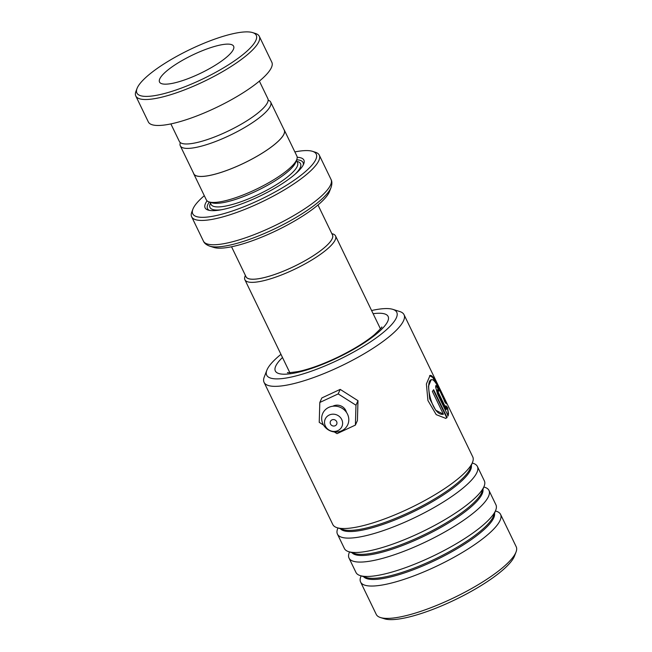 <?xml version="1.0" encoding="UTF-8"?>
<svg xmlns="http://www.w3.org/2000/svg" width="652" height="652" viewBox="0 0 652 652"><rect width="100%" height="100%" fill="white"/><g stroke="black" fill="none" stroke-linecap="round" stroke-linejoin="round"><path stroke-width="0.98" d="M180.335 142.609A50.204 12.143 -25.8 0 0 180.302 145.82A50.204 12.143 -25.8 0 0 224.443 137.841A50.204 12.143 -25.8 0 0 270.401 105.983A50.204 12.143 -25.8 0 0 270.694 102.128A50.204 12.143 -25.8 0 0 268.159 100.155M180.302 145.82L193.856 173.864A50.204 12.143 -25.8 0 0 237.996 165.877A50.204 12.143 -25.8 0 0 283.954 134.019A50.204 12.143 -25.8 0 0 284.248 130.164L270.694 102.128M317.98 204.981L332.471 234.964A48.003 11.614 154.2 0 1 332.194 238.656A48.003 11.614 154.2 0 1 288.241 269.121A48.003 11.614 154.2 0 1 246.032 276.75L231.542 246.766M245.82 276.318A48.044 11.622 -25.8 0 0 287.345 269.529A48.044 11.622 -25.8 0 0 332.227 238.64A48.044 11.622 -25.8 0 0 332.267 234.533M331.819 233.603L332.781 233.905A50.334 12.176 154.2 0 1 335.535 235.942A50.334 12.176 154.2 0 1 335.242 239.814A50.334 12.176 154.2 0 1 289.162 271.762A50.334 12.176 154.2 0 1 244.899 279.757A50.334 12.176 154.2 0 1 245.013 276.334L245.372 275.388M193.538 173.204A50.294 12.168 -25.8 0 0 193.774 173.897L206.325 199.862A50.294 12.168 -25.8 0 0 209.072 201.9L211.973 202.813A48.003 11.614 -25.8 0 0 257.035 190.71A48.003 11.614 -25.8 0 0 295.511 162.764A48.003 11.614 -25.8 0 0 295.682 162.34L296.774 159.504A50.294 12.168 -25.8 0 0 296.88 156.081L284.329 130.123A50.294 12.168 -25.8 0 0 283.93 129.504M209.072 201.9A50.294 12.168 -25.8 0 0 256.277 189.227A50.294 12.168 -25.8 0 0 296.587 159.952A50.294 12.168 -25.8 0 0 296.774 159.504M207.075 200.84A54.866 13.276 -25.8 0 0 205.421 203.62A54.866 13.276 -25.8 0 0 208.102 210.066A54.866 13.276 -25.8 0 0 259.602 196.236A54.866 13.276 -25.8 0 0 303.571 164.304A54.866 13.276 -25.8 0 0 303.775 163.815A54.866 13.276 -25.8 0 0 297.182 157.287M303.229 165.005A53.032 12.828 -25.8 0 0 296.668 159.781M209.349 201.99A53.032 12.828 -25.8 0 0 207.833 204.565A53.032 12.828 -25.8 0 0 209.373 210.376M329.244 192.161A66.292 16.039 154.2 0 1 276.114 230.751A66.292 16.039 154.2 0 1 213.88 247.458L209.789 246.171A69.528 16.822 154.2 0 0 275.046 228.648A69.528 16.822 154.2 0 0 330.768 188.175A69.528 16.822 154.2 0 0 331.029 187.564L329.488 191.574A66.292 16.039 154.2 0 1 329.244 192.161M204.312 195.698A68.582 16.593 -25.8 0 0 193.155 208.542A68.582 16.593 -25.8 0 0 192.902 209.145A68.582 16.593 -25.8 0 0 245.258 206.211A68.582 16.593 -25.8 0 0 315.845 159.39A68.582 16.593 -25.8 0 0 312.495 151.329A68.582 16.593 -25.8 0 0 294.867 151.916M312.495 151.329L315.389 152.242A70.864 17.148 154.2 0 1 319.268 155.119A70.864 17.148 154.2 0 1 318.852 160.563A70.864 17.148 154.2 0 1 253.97 205.535A70.864 17.148 154.2 0 1 191.664 216.806A70.864 17.148 154.2 0 1 191.818 211.982L192.902 209.145M193.774 173.897A50.294 12.168 -25.8 0 0 237.996 165.901A50.294 12.168 -25.8 0 0 284.036 133.986A50.294 12.168 -25.8 0 0 284.329 130.123M143.163 80.017A66.292 16.039 -25.8 0 0 137.034 88.485A66.292 16.039 -25.8 0 0 178.485 89.137A66.292 16.039 -25.8 0 0 249.985 48.272A66.292 16.039 -25.8 0 0 252.634 32.6A66.292 16.039 -25.8 0 0 199.805 45.021A66.292 16.039 -25.8 0 0 143.163 80.017M252.634 32.6L255.535 33.513A68.582 16.593 154.2 0 1 259.284 36.292A68.582 16.593 154.2 0 1 252.797 49.723A68.582 16.593 154.2 0 1 186.423 89.137A68.582 16.593 154.2 0 1 135.795 95.991A68.582 16.593 154.2 0 1 135.942 91.321L137.034 88.485M229.724 54.287A41.149 9.951 -25.8 0 0 233.62 46.235A41.149 9.951 -25.8 0 0 203.245 50.343A41.149 9.951 -25.8 0 0 163.424 73.994A41.149 9.951 -25.8 0 0 159.528 82.054A41.149 9.951 -25.8 0 0 189.903 77.938A41.149 9.951 -25.8 0 0 229.724 54.287M259.374 81.125L267.858 98.664A49.153 11.891 154.2 0 1 263.204 108.289A49.153 11.891 154.2 0 1 215.641 136.545A49.153 11.891 154.2 0 1 179.357 141.451L170.873 123.913M259.284 36.292L271.835 62.25A68.582 16.593 154.2 0 1 265.348 75.681A68.582 16.593 154.2 0 1 198.974 115.102A68.582 16.593 154.2 0 1 148.346 121.948L135.795 95.991M280.955 354.346A72.242 17.474 -25.8 0 0 267.116 369.611A72.242 17.474 -25.8 0 0 266.847 370.246A72.242 17.474 -25.8 0 0 321.998 367.157A72.242 17.474 -25.8 0 0 396.343 317.842A72.242 17.474 -25.8 0 0 392.822 309.358A72.242 17.474 -25.8 0 0 371.591 310.531M392.822 309.358L399.774 311.534A77.727 18.802 154.2 0 1 404.028 314.688A77.727 18.802 154.2 0 1 403.572 320.67A77.727 18.802 154.2 0 1 332.414 369.994A77.727 18.802 154.2 0 1 264.068 382.349A77.727 18.802 154.2 0 1 264.239 377.06L266.847 370.246M516.034 552.032L514.509 556.001A74.524 18.028 154.2 0 1 514.241 556.661A74.524 18.028 154.2 0 1 454.509 600.036A74.524 18.028 154.2 0 1 384.558 618.821L380.499 617.55A77.727 18.802 -25.8 0 0 453.458 597.957A77.727 18.802 -25.8 0 0 515.748 552.717A77.727 18.802 -25.8 0 0 516.034 552.032A77.727 18.802 -25.8 0 0 516.205 546.743L500.565 514.387A77.727 18.802 -25.8 0 0 496.311 511.241L495.43 510.964M361.11 575.895L360.776 576.759A77.727 18.802 -25.8 0 0 360.613 582.049L376.253 614.396A77.727 18.802 -25.8 0 0 380.499 617.55M337.94 527.965L337.614 528.829A77.727 18.802 -25.8 0 0 337.443 534.118A77.727 18.802 -25.8 0 0 405.78 521.763A77.727 18.802 -25.8 0 0 476.938 472.439A77.727 18.802 -25.8 0 0 477.394 466.465A77.727 18.802 -25.8 0 0 473.148 463.311L472.26 463.034M264.068 382.349L332.805 524.534A77.727 18.802 -25.8 0 0 337.06 527.688A77.727 18.802 -25.8 0 0 410.01 508.095A77.727 18.802 -25.8 0 0 472.309 462.855A77.727 18.802 -25.8 0 0 472.594 462.162A77.727 18.802 -25.8 0 0 472.757 456.873L404.028 314.688M349.529 551.926L349.195 552.79A77.727 18.802 -25.8 0 0 349.024 558.079A77.727 18.802 -25.8 0 0 417.37 545.724A77.727 18.802 -25.8 0 0 488.527 496.4A77.727 18.802 -25.8 0 0 488.976 490.426A77.727 18.802 -25.8 0 0 484.729 487.272L483.841 486.995M337.443 534.118L344.395 548.495A77.727 18.802 -25.8 0 0 348.641 551.649A77.727 18.802 -25.8 0 0 421.599 532.056A77.727 18.802 -25.8 0 0 483.89 486.816A77.727 18.802 -25.8 0 0 484.175 486.131A77.727 18.802 -25.8 0 0 484.346 480.842L477.394 466.465M360.613 582.049A77.727 18.802 -25.8 0 0 428.951 569.693A77.727 18.802 -25.8 0 0 500.108 520.369A77.727 18.802 -25.8 0 0 500.565 514.387M349.024 558.079L355.976 572.464A77.727 18.802 -25.8 0 0 360.23 575.61A77.727 18.802 -25.8 0 0 433.181 556.026A77.727 18.802 -25.8 0 0 495.479 510.785A77.727 18.802 -25.8 0 0 495.764 510.092A77.727 18.802 -25.8 0 0 495.927 504.803L488.976 490.426M448.12 415.919L448.511 413.629L447.549 407.59L445.927 405.731L446.465 409.301L438.34 392.496L437.769 389.643L438.877 391.045A77.727 18.802 -25.8 0 0 439.179 389.692L436.017 385.422L435.609 386.938L437.549 394.044L448.12 415.919M443.401 414.224C431.559 416.677 423.906 378.665 432.097 379.684C435.12 379.554 441.102 392.007 444.811 401.934L446.31 403.849C440.948 391.053 433.498 374.134 430.051 375.454L426.384 383.987L427.932 400.532L436.229 414.648L445.781 418.372L447.101 417.557L433.637 389.7A77.727 18.802 -25.8 0 1 432.374 391.428L443.401 414.224L435.675 410.173L429.701 398.771L428.478 386.253L431.062 379.945L432.097 379.684M437.769 389.643L437.353 389.815L437.924 392.659L446.049 409.472L446.465 409.301M438.641 390.581A77.27 18.696 -25.8 0 0 438.772 389.872L439.179 389.692M438.772 389.872L435.838 385.585M447.72 416.074C448.372 414.077 448.177 411.306 447.133 407.769L447.549 407.59M447.133 407.769L446.115 406.563M445.332 402.577L436.612 383.832L432.749 377.492L429.587 375.633M445.585 418.429L447.101 417.557M446.702 417.704L433.36 390.1M332.805 406.237A9.144 8.525 24 0 1 345.813 410.573A9.144 8.525 24 0 1 346.424 412.308M330.491 424.02A3.431 3.195 -156 0 0 336.701 424.207A3.431 3.195 -156 0 0 333.506 419.578A3.431 3.195 -156 0 0 330.491 424.02M325.356 426.025A9.144 8.525 24 0 1 329.782 414.794A9.144 8.525 24 0 1 341.778 419.603A9.144 8.525 24 0 1 337.361 430.833A9.144 8.525 24 0 1 325.356 426.025M322.919 423.89A13.716 12.795 24 0 1 329.553 407.052A13.716 12.795 24 0 1 347.557 414.264A13.716 12.795 24 0 1 340.923 431.102A13.716 12.795 24 0 1 322.919 423.89M334.313 431.934L337.019 433.653L355.389 425.096L357.41 420.573L357.989 400.703L340.197 389.383L321.827 397.948L319.814 402.463L319.227 422.341L323.571 425.104M355.389 425.096L355.976 405.218L357.989 400.703M355.976 405.218L338.184 393.906L340.197 389.383M338.184 393.906L319.814 402.463M273.188 232.128A48.003 11.614 -25.8 0 0 280.637 228.526M209.985 202.185L211.085 204.459A48.003 11.614 -25.8 0 0 253.294 196.822A48.003 11.614 -25.8 0 0 297.247 166.358A48.003 11.614 -25.8 0 0 297.524 162.674L296.432 160.4M295.258 174.051A50.294 12.168 -25.8 0 0 300.254 167.54A50.294 12.168 -25.8 0 0 296.913 161.403M210.474 203.188A50.294 12.168 -25.8 0 0 210.286 203.579A50.294 12.168 -25.8 0 0 221.411 209.748M209.789 246.171C206.415 244.94 204.288 243.245 203.416 241.11A70.864 17.148 -25.8 0 0 265.723 229.846A70.864 17.148 -25.8 0 0 330.605 184.875A70.864 17.148 -25.8 0 0 331.02 179.422L319.268 155.119M337.06 527.688L343.197 529.611A72.885 17.628 -25.8 0 0 411.608 511.241A72.885 17.628 -25.8 0 0 470.019 468.812A72.885 17.628 -25.8 0 0 470.288 468.169L472.594 462.162M348.641 551.649L354.778 553.572A72.885 17.628 -25.8 0 0 423.189 535.202A72.885 17.628 -25.8 0 0 481.608 492.782A72.885 17.628 -25.8 0 0 481.877 492.138L484.175 486.131M360.23 575.61L366.367 577.542A72.885 17.628 -25.8 0 0 434.778 559.163A72.885 17.628 -25.8 0 0 493.189 516.743A72.885 17.628 -25.8 0 0 493.458 516.099L495.764 510.092M373.123 313.702A62.641 15.151 154.2 0 1 387.761 321.281A62.641 15.151 154.2 0 1 322.528 364.354A62.641 15.151 154.2 0 1 275.706 366.171A62.641 15.151 154.2 0 1 282.487 357.508M340.368 528.723A72.885 17.628 -25.8 0 0 405.935 515.259A72.885 17.628 -25.8 0 0 470.565 469.945A72.885 17.628 -25.8 0 0 471.347 465.406M351.958 552.692A72.885 17.628 -25.8 0 0 417.516 539.228A72.885 17.628 -25.8 0 0 482.154 493.906A72.885 17.628 -25.8 0 0 482.936 489.375M363.539 576.653A72.885 17.628 -25.8 0 0 429.106 563.189A72.885 17.628 -25.8 0 0 493.735 517.875A72.885 17.628 -25.8 0 0 494.518 513.336M437.924 392.659L438.34 392.496M290.344 373.751L244.899 279.757M203.416 241.11L191.664 216.806M331.02 179.422C332.153 181.435 332.153 184.149 331.029 187.564M380.442 328.836L335.535 235.942M287.613 372.512C286.603 373.025 290.181 372.7 298.347 371.534C309.847 369.081 323.327 364.15 338.795 356.734C353.751 349.342 365.609 342.015 374.362 334.745C380.206 329.211 382.651 326.636 381.697 327.035L381.697 327.035"/></g></svg>
